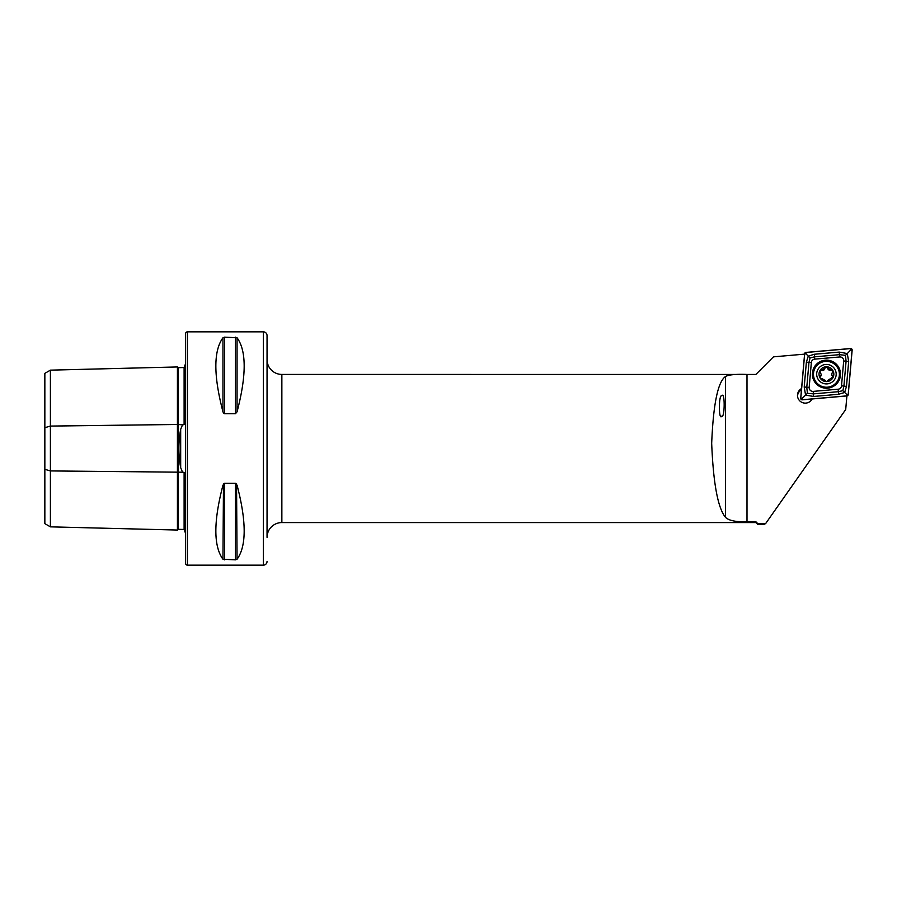 <?xml version="1.0" encoding="UTF-8"?>
<svg xmlns="http://www.w3.org/2000/svg" width="897" height="897" viewBox="0 0 897 897"><rect width="100%" height="100%" fill="white"/><g stroke="black" fill="none" stroke-linecap="round" stroke-linejoin="round"><path stroke-width="1.35" d="M184.827 530.194L184.109 529.477L178.189 529.32A0.74 0.74 0 0 1 178.189 529.32A0.74 0.74 0 0 0 177.427 530.049L50.4 526.853L44.85 523.646L44.85 427.678L50.4 426.075L177.427 424.483L182.551 424.786L180.678 429.293C178.279 442.053 178.279 454.857 180.678 467.707L182.551 472.214L184.109 472.327L184.827 474.502L184.827 531.966A3.7 3.7 0 0 1 185.578 532.414M182.551 424.786L184.109 424.673L184.827 422.498L184.827 365.034A3.7 3.7 0 0 0 185.578 364.586M177.427 530.049L177.427 366.951A0.74 0.74 0 0 0 178.167 367.68L184.109 367.523L184.827 366.806M267.048 561.444A3.7 3.7 0 0 1 263.337 565.155L263.337 331.845A3.7 3.7 0 0 1 267.048 335.556L267.048 537.381A14.812 14.812 0 0 1 281.86 522.57L755.868 522.57L757.718 524.42L763.919 524.42L765.623 523.601L757.718 523.601L757.718 524.42M267.048 359.619A14.812 14.812 0 0 0 281.86 374.43L755.868 374.441L773.461 356.849L804.732 354.124M721.737 416.208C724.888 418.394 725.023 390.767 721.827 395.835C718.676 393.648 718.542 421.276 721.737 416.208M801.458 389.847A7.781 7.759 -0 0 0 797.5 396.003M801.57 388.547A7.781 7.759 -0 0 0 805.248 403.134A7.781 7.759 -0 0 0 812.144 398.963M184.827 504.192L184.827 481.824L184.827 504.192M184.827 415.176L184.827 392.808L184.827 415.176M187.428 331.845A1.85 1.85 0 0 0 185.578 333.695L185.578 563.305A1.85 1.85 0 0 0 187.428 565.155L187.428 331.845L263.337 331.845M222.961 337.765L222.961 411.801C213.486 375.518 213.486 350.839 222.961 337.765L224.564 337.149L237.066 337.765C246.54 350.839 246.54 375.518 237.066 411.801L235.463 413.73L224.564 413.73L222.961 411.801L223.476 413.012M222.961 559.235C213.486 546.161 213.486 521.482 222.961 485.199L224.564 483.27L235.463 483.27L237.066 485.199C246.54 521.482 246.54 546.161 237.066 559.235L235.463 559.851L222.961 559.235L223.476 483.988M263.337 565.155L187.428 565.155M757.718 523.601L755.868 521.74L755.868 522.57M755.868 521.74L746.999 521.74C736.011 522.065 728.857 520.608 725.538 517.39C717.925 508.263 713.306 483.584 711.68 443.331C713.306 403.942 717.925 381.662 725.538 376.493C728.846 374.699 736 374.015 746.999 374.441L755.868 374.441L765.87 364.44M846.903 395.936A1.48 1.48 -0 0 0 848.248 394.59L852.15 350.122A1.48 1.48 -0 0 0 850.547 348.518L805.966 352.409A1.48 1.48 -0 0 0 804.62 353.754L800.718 398.223A1.48 1.48 -0 0 0 802.322 399.827L846.903 395.936L845.703 409.514L765.623 523.601M235.463 483.27L235.463 559.851L237.066 559.235L236.55 483.999M44.85 427.678L44.85 373.354L50.4 370.147L177.427 366.951M50.4 526.853L50.4 470.925L182.551 472.214M178.167 367.68A0.74 0.74 0 0 0 178.189 367.68L178.189 529.32M44.85 469.322L50.4 470.925L50.4 370.147M840.455 375.395A14.072 14.038 -0 0 0 827.045 360.146A14.072 14.038 -0 0 0 812.368 374.172A14.072 14.038 -0 0 0 825.823 388.199A14.072 14.038 -0 0 0 840.455 375.395M814.734 359.136A3.7 3.689 -0 0 0 811.359 362.489L809.184 387.381A3.7 3.689 -0 0 0 813.198 391.384L838.146 389.208A3.7 3.689 -0 0 0 841.509 385.845L843.685 360.964A3.7 3.689 -0 0 0 839.682 356.961L814.734 359.136L814.521 356.838L810.036 357.948L808.971 362.377L811.359 362.489M804.699 353.754L800.797 398.223A1.413 1.402 -0 0 0 802.322 399.748L846.891 395.857A1.413 1.402 -0 0 0 848.181 394.579L852.072 350.11A1.413 1.402 -0 0 0 850.547 348.597L805.977 352.487A1.413 1.402 -0 0 0 804.699 353.754L806.1 353.934L805.977 352.487M806.381 362.153L808.971 362.377L806.784 387.269L807.412 393.312L813.4 393.873L838.347 391.697L842.832 390.666L843.909 386.159L846.084 361.267L845.456 355.358L847.273 353.564L848.674 361.491L846.488 386.383L844.649 392.494L838.572 394.276L813.624 396.452L805.596 395.14L804.205 387.044L806.381 362.153L808.219 356.154L814.297 354.259L839.244 352.084L847.273 353.564L850.67 350.043L852.072 350.11M842.832 390.666L846.779 394.512L848.181 394.579M810.036 357.948L806.1 353.934M807.412 393.312L802.198 398.403L800.797 398.223M845.456 355.358L839.469 354.663L839.682 356.961M820.015 377.446A1.458 1.458 180 0 1 820.43 376.639A2.556 2.545 -0 0 0 821.181 374.823L820.004 377.233M820.43 376.639L820.43 376.213C819.679 377.76 820.172 378.568 821.91 378.624L825.184 380.395C826.171 381.808 827.112 381.786 828.021 380.317L833.033 376.931L831.698 374.408A2.556 2.545 -0 0 0 832.551 376.314A1.458 1.458 180 0 1 833.021 377.177M831.698 374.06L832.887 371.1L827.696 367.994C826.709 366.548 825.767 366.57 824.859 368.073L819.847 371.403L821.181 374.352M819.858 371.616A1.458 1.458 180 0 1 821.686 370.439A2.556 2.545 -0 0 0 824.859 368.499A1.458 1.458 180 0 1 827.696 368.42A2.556 2.545 -0 0 0 830.97 370.192A1.458 1.458 180 0 1 832.865 371.347M836.183 373.926A9.755 9.732 -0 0 0 826.182 364.44A9.755 9.732 -0 0 0 816.685 374.419A9.755 9.732 -0 0 0 826.686 383.894A9.755 9.732 -0 0 0 836.183 373.926M839.39 373.971A12.962 12.928 -0 0 0 826.272 361.368A12.962 12.928 -0 0 0 813.478 374.632A12.962 12.928 -0 0 0 826.597 387.224A12.962 12.928 -0 0 0 839.39 373.971M813.478 374.296L813.478 374.352A12.962 12.928 -0 0 0 826.597 387.28A12.962 12.928 -0 0 0 839.401 374.329L839.401 374.296M819.028 374.363A7.411 7.389 -0 0 0 826.619 381.561A7.411 7.389 -0 0 0 833.84 373.982A7.411 7.389 -0 0 0 826.249 366.783A7.411 7.389 -0 0 0 819.028 374.363M180.678 467.707L180.678 429.293M281.86 374.43L281.86 522.57M746.999 521.74L746.999 374.441M184.109 529.477L184.109 472.327M184.109 424.673L184.109 367.523M224.564 483.27L224.564 559.851M224.564 337.149L224.564 413.73M235.463 337.149L235.463 413.73M237.066 337.765L237.066 411.801M725.538 517.39L725.538 376.493M812.906 373.331A13.59 13.556 -0 0 0 825.251 388.02A13.59 13.556 -0 0 0 839.973 375.697A13.59 13.556 -0 0 0 827.617 361.009A13.59 13.556 -0 0 0 812.906 373.331M840.511 374.318A14.072 14.038 -0 0 0 826.978 360.437A14.072 14.038 -0 0 0 812.368 374.318M850.67 350.043L850.547 348.597M802.198 398.403L802.322 399.748M846.779 394.512L846.891 395.857M839.244 352.084L839.469 354.663L814.521 356.838L814.297 354.259M848.674 361.491L843.685 360.964M846.488 386.383L841.509 385.845M838.572 394.276L838.146 389.208M813.624 396.452L813.198 391.384M804.205 387.044L809.184 387.381"/></g></svg>
